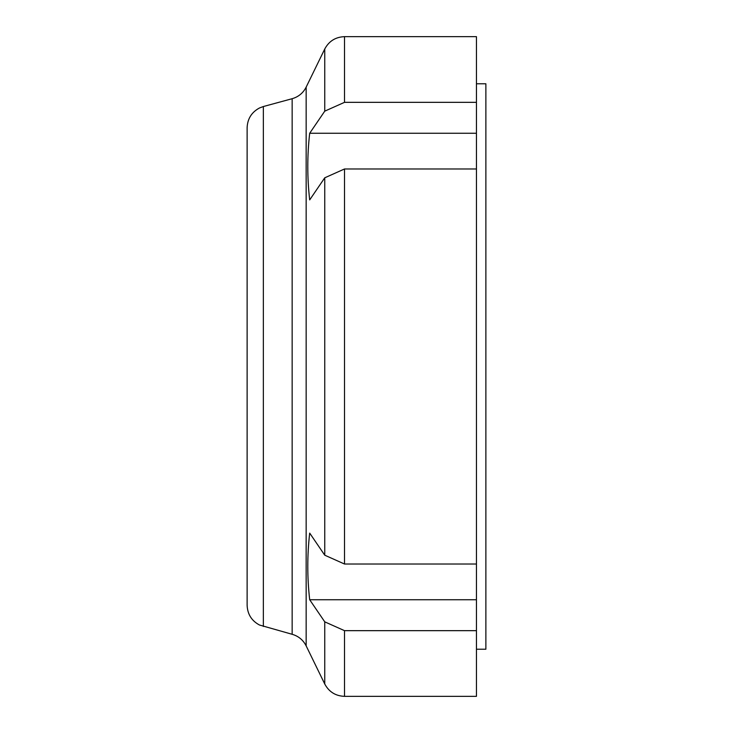<?xml version="1.0" encoding="UTF-8"?>
<svg xmlns="http://www.w3.org/2000/svg" width="733" height="733" viewBox="0 0 733 733"><rect width="100%" height="100%" fill="white"/><g stroke="black" fill="none" stroke-linecap="round" stroke-linejoin="round"><path stroke-width="1.1" d="M309.692 133.259L476.45 133.259L476.45 36.65L344.51 36.65C335.567 37.007 328.98 41.121 324.746 49.001L324.746 111.159L309.692 133.259C307.154 155.478 307.154 177.688 309.692 199.898L324.746 177.798L324.746 555.202L309.692 533.102C307.154 555.312 307.154 577.522 309.692 599.741L324.746 621.841L324.746 683.999C328.98 691.879 335.567 695.993 344.51 696.35L344.51 630.664L324.746 621.841M344.51 630.664L476.45 630.664L476.45 564.025L344.51 564.025L324.746 555.193M309.692 599.741L476.45 599.741M476.45 102.336L344.51 102.336L324.746 111.159M476.45 564.025L476.45 168.975L344.51 168.975L324.746 177.807M476.45 630.664L476.45 696.35L344.51 696.35M476.45 168.975L476.45 133.259M263.358 626.468L263.358 106.532L259.464 107.989C251.593 112.231 247.479 118.819 247.122 127.753L247.122 605.247C247.479 614.181 251.593 620.769 259.464 625.011L292.155 634.292L292.155 98.708C298.487 96.866 303.16 92.999 306.156 87.126L306.156 645.874L324.746 683.999M476.45 83.773L485.878 83.773L485.878 649.227L476.45 649.227M344.51 168.975L344.51 564.025M344.51 36.65L344.51 102.336M306.156 645.874C303.16 640.001 298.487 636.134 292.155 634.292M306.156 87.126L324.746 49.001M263.358 106.532L292.155 98.708"/></g></svg>
